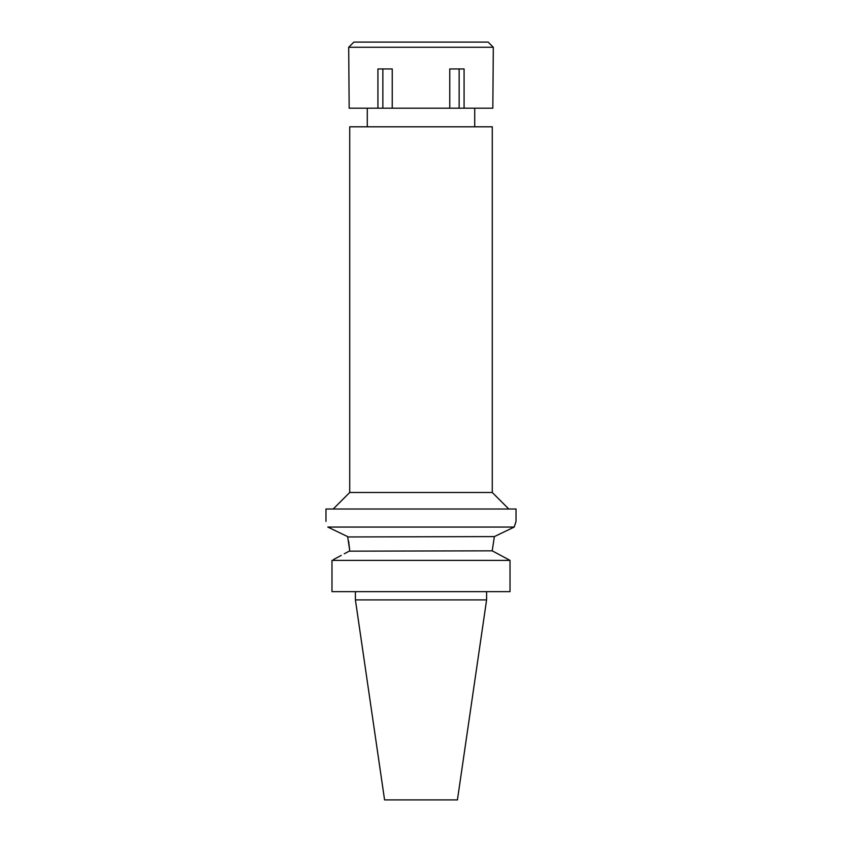 <?xml version="1.0" encoding="UTF-8"?>
<svg xmlns="http://www.w3.org/2000/svg" width="842" height="842" viewBox="0 0 842 842"><rect width="100%" height="100%" fill="white"/><g stroke="black" fill="none" stroke-linecap="round" stroke-linejoin="round"><path stroke-width="1.26" d="M486.592 599.914L355.408 599.914L384.573 799.9L457.427 799.9L486.592 599.914L486.592 591.652M510.02 560.383L331.98 560.383L331.98 591.652L510.02 591.652L510.02 560.383L492.212 550.836L494.37 536.596L492.212 550.836L349.188 551.163M341.252 555.404L333.369 559.635M344.273 553.794L349.788 550.836L347.63 536.596L327.791 527.06C325.391 519.535 325.391 519.535 327.791 527.06C325.391 519.535 325.391 519.535 327.791 527.06L514.209 527.06L494.37 536.596L347.714 536.954M500.748 555.404L508.631 559.635M331.98 591.652L331.98 560.383M348.609 541.132L349.788 550.836M495.075 536.259L500.116 533.849M506.81 530.628L514.209 527.06L516.03 521.409L516.03 509.01L325.97 509.01L325.97 521.409M515.199 523.871L516.03 521.409M333.2 509.01L349.725 492.486L492.275 492.486L508.8 509.01M492.275 492.486L492.275 126.805L349.725 126.805L349.725 492.486M449.765 108.208L492.833 108.208L493.307 47.268L348.693 47.268L349.167 108.208L449.765 108.208L449.765 68.96L464.079 68.96L464.079 108.208M459.143 68.96L459.143 108.208M392.235 108.208L392.235 68.96L377.921 68.96L377.921 108.208M382.857 68.96L382.857 108.208M493.307 47.268L488.139 42.1L353.861 42.1L348.693 47.268M355.408 599.914L355.408 591.652M367.28 126.805L367.28 108.208M474.72 126.805L474.72 108.208"/></g></svg>
